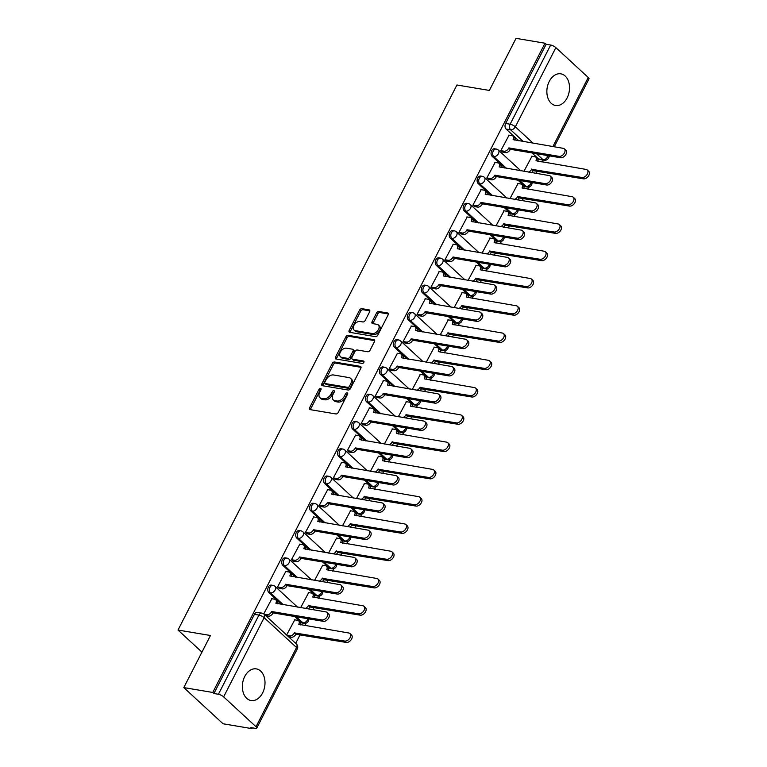 <?xml version="1.0" encoding="UTF-8"?>
<svg xmlns="http://www.w3.org/2000/svg" width="767" height="767" viewBox="0 0 767 767"><rect width="100%" height="100%" fill="white"/><g stroke="black" fill="none" stroke-linecap="round" stroke-linejoin="round"><path stroke-width="1.15" d="M320.568 388.409A1.409 0.92 -47.3 0 0 318.957 389.444L309.628 407.68A2.023 1.323 -47.3 0 0 309.686 409.405A2.023 1.323 -47.3 0 0 310.175 409.636L335.898 413.95A2.023 1.323 -47.3 0 0 338.209 412.473L347.537 394.248A1.409 0.92 -47.3 0 0 347.489 393.04A1.409 0.92 -47.3 0 0 347.144 392.877A1.409 0.92 -47.3 0 0 345.533 393.912L344.325 396.271A6.462 4.219 -47.3 0 1 336.943 400.997L334.805 400.633A6.462 4.219 -47.3 0 1 333.233 399.895A6.462 4.219 -47.3 0 1 333.041 394.372L334.249 392.014A1.409 0.92 -47.3 0 0 334.201 390.806A1.409 0.92 -47.3 0 0 333.856 390.643A1.409 0.92 -47.3 0 0 332.245 391.678L331.037 394.037A6.462 4.219 -47.3 0 1 323.655 398.763L321.517 398.399A6.462 4.219 -47.3 0 1 319.944 397.661A6.462 4.219 -47.3 0 1 319.753 392.138L320.961 389.78A1.409 0.92 -47.3 0 0 320.913 388.572A1.409 0.92 -47.3 0 0 320.568 388.409M321.047 389.578A1.409 0.92 -47.3 0 0 320.098 390.499L310.769 408.734A2.023 1.323 -47.3 0 0 310.52 409.693M347.624 394.046A1.409 0.92 -47.3 0 0 346.674 394.967L345.466 397.325L344.325 396.271M334.335 391.812A1.409 0.92 -47.3 0 0 333.386 392.733L332.178 395.091L331.037 394.037M518.061 180.207L524.561 186.199A4.113 2.867 99.5 0 0 525.663 186.755L527.265 187.033A4.113 2.867 -80.5 0 1 526.162 186.467L519.662 180.475M504.101 207.474L510.601 213.466A4.113 2.867 99.5 0 0 511.714 214.031L513.315 214.3A4.113 2.867 -80.5 0 1 512.203 213.734L505.702 207.742M490.151 234.75L496.652 240.742A4.113 2.867 99.5 0 0 497.754 241.298L499.355 241.567A4.113 2.867 -80.5 0 1 498.253 241.011L491.752 235.018M476.192 262.017L482.692 268.009A4.113 2.867 99.5 0 0 483.804 268.565L485.406 268.843A4.113 2.867 -80.5 0 1 484.293 268.277L477.793 262.285M462.242 289.284L468.742 295.276A4.113 2.867 99.5 0 0 469.845 295.841L471.446 296.11A4.113 2.867 -80.5 0 1 470.344 295.544L463.843 289.552M448.283 316.56L454.783 322.552A4.113 2.867 99.5 0 0 455.895 323.108L457.496 323.377A4.113 2.867 -80.5 0 1 456.384 322.821L449.884 316.829M434.333 343.827L440.833 349.819A4.113 2.867 99.5 0 0 441.936 350.385L443.537 350.653A4.113 2.867 -80.5 0 1 442.434 350.088L435.934 344.095M420.374 371.094L426.874 377.086A4.113 2.867 99.5 0 0 427.986 377.652L429.587 377.92A4.113 2.867 -80.5 0 1 428.475 377.364L421.975 371.362M406.424 398.37L412.924 404.362A4.113 2.867 99.5 0 0 414.027 404.918L415.628 405.187A4.113 2.867 -80.5 0 1 414.525 404.631L408.025 398.639M392.464 425.637L398.965 431.629A4.113 2.867 99.5 0 0 400.077 432.195L401.678 432.463A4.113 2.867 -80.5 0 1 400.566 431.898L394.065 425.906M378.514 452.904L385.015 458.906A4.113 2.867 99.5 0 0 386.117 459.462L387.718 459.73A4.113 2.867 -80.5 0 1 386.616 459.174L380.116 453.182M364.555 480.18L371.055 486.173A4.113 2.867 99.5 0 0 372.168 486.729L373.769 486.997A4.113 2.867 -80.5 0 1 372.657 486.441L366.156 480.449M350.605 507.447L357.106 513.439A4.113 2.867 99.5 0 0 358.208 514.005L359.809 514.274A4.113 2.867 -80.5 0 1 358.707 513.708L352.206 507.716M336.646 534.714L343.146 540.716A4.113 2.867 99.5 0 0 344.258 541.272L345.859 541.54A4.113 2.867 -80.5 0 1 344.747 540.984L338.247 534.992M322.696 561.99L329.196 567.983A4.113 2.867 99.5 0 0 330.299 568.539L331.9 568.807A4.113 2.867 -80.5 0 1 330.798 568.251L324.297 562.259M308.737 589.257L315.237 595.25A4.113 2.867 99.5 0 0 316.349 595.815L317.95 596.084A4.113 2.867 -80.5 0 1 316.838 595.518L310.338 589.526M294.787 616.534L301.287 622.526A4.113 2.867 99.5 0 0 302.39 623.082L303.991 623.35A4.113 2.867 -80.5 0 1 302.888 622.794L296.388 616.802M244.759 676.475A16.04 11.169 99.5 0 0 251.03 700.52A16.04 11.169 99.5 0 0 262.611 692.937A16.04 11.169 99.5 0 0 256.341 668.891A16.04 11.169 99.5 0 0 244.759 676.475M549.258 81.427A16.04 11.169 99.5 0 0 555.529 105.472A16.04 11.169 99.5 0 0 567.12 97.888A16.04 11.169 99.5 0 0 560.85 73.833A16.04 11.169 99.5 0 0 549.258 81.427M369.617 311.824A2.023 1.323 -47.3 0 0 369.56 310.098A2.023 1.323 -47.3 0 0 369.071 309.868L361.851 308.65A2.023 1.323 -47.3 0 0 359.541 310.127L349.186 330.376A2.023 1.323 -47.3 0 0 349.244 332.101A2.023 1.323 -47.3 0 0 349.733 332.332L375.456 336.655A2.023 1.323 -47.3 0 0 377.757 335.179L388.121 314.93A2.023 1.323 -47.3 0 0 388.064 313.204A2.023 1.323 -47.3 0 0 387.575 312.974L378.85 311.507A2.023 1.323 -47.3 0 0 376.549 312.984L372.11 321.651A2.023 1.323 -47.3 0 0 372.177 323.377A2.023 1.323 -47.3 0 0 372.666 323.607L376.99 324.336A5.398 3.528 -47.3 0 1 378.294 324.949A5.398 3.528 -47.3 0 1 377.91 330.472A5.398 3.528 -47.3 0 1 372.292 333.511L355.361 330.673A5.398 3.528 -47.3 0 1 354.047 330.05A5.398 3.528 -47.3 0 1 354.431 324.527A5.398 3.528 -47.3 0 1 360.059 321.488L362.877 321.967A2.023 1.323 -47.3 0 0 365.188 320.491L369.617 311.824M223.628 696.867L256.015 726.732A4.113 1.218 -152.9 0 1 256.772 728.113A4.113 1.218 -152.9 0 1 255.392 728.353L250.886 727.595L252.027 728.65L223.063 723.78L183.802 687.587L210.455 635.498L178.002 630.043L456.921 84.993L489.375 90.439L516.038 38.35L545.001 43.22L212.766 692.457L213.916 693.512L218.422 694.269L258.949 615.086A4.113 2.867 -80.5 0 1 261.921 613.14L257.405 612.382A4.113 2.867 -80.5 0 0 254.433 614.329L258.949 615.086A4.113 1.218 -152.9 0 1 264.145 617.684L223.628 696.867A4.113 1.218 -152.9 0 0 218.422 694.269M183.802 687.587L212.766 692.457M334.546 362.014A2.023 1.323 -47.3 0 0 332.236 363.491L321.881 383.74A2.023 1.323 -47.3 0 0 321.939 385.465A2.023 1.323 -47.3 0 0 322.428 385.696L348.141 390.019A2.023 1.323 -47.3 0 0 350.452 388.543L360.816 368.294A2.023 1.323 -47.3 0 0 360.749 366.568A2.023 1.323 -47.3 0 0 360.26 366.338L334.546 362.014L335.687 363.069A2.023 1.323 -47.3 0 0 333.386 364.546L323.022 384.794A2.023 1.323 -47.3 0 0 322.773 385.753M335.534 357.058L345.888 336.809A2.023 1.323 -47.3 0 1 348.199 335.332L373.913 339.656A2.023 1.323 -47.3 0 1 374.411 339.886A2.023 1.323 -47.3 0 1 374.469 341.612L370.03 350.279A2.023 1.323 -47.3 0 1 367.729 351.756L357.297 350.001A2.023 1.323 -47.3 0 0 354.987 351.478L352.043 357.221A2.023 1.323 -47.3 0 0 352.111 358.946A2.023 1.323 -47.3 0 0 352.599 359.177L363.462 361.008A1.409 0.92 -47.3 0 1 363.798 361.171A1.409 0.92 -47.3 0 1 363.702 362.609A1.409 0.92 -47.3 0 1 362.225 363.405L336.08 359.014A2.023 1.323 -47.3 0 1 335.591 358.783A2.023 1.323 -47.3 0 1 335.534 357.058L336.675 358.112L347.039 337.863L345.888 336.809M538.511 158.932L543.026 159.689A4.113 2.867 -80.5 0 0 544.139 160.245L539.623 159.488A4.113 2.867 -80.5 0 1 538.511 158.932L532.01 152.94M518.943 140.888L506.124 129.067L510.64 129.824A4.113 2.867 -80.5 0 1 510.132 124.216L550.658 45.032A4.113 1.218 27.1 0 1 555.864 47.631L588.251 77.496A4.113 1.218 27.1 0 1 588.998 78.876L554.234 146.813M252.027 728.65L252.439 727.854M295.678 643.35L300.118 634.683M304.758 625.613L305.995 623.188M312.888 609.717L314.067 607.416M318.708 598.337L319.944 595.921M326.847 582.45L328.027 580.14M332.667 571.07L333.904 568.654M340.797 555.174L341.977 552.873M346.617 543.793L347.863 541.377M354.757 527.907L355.936 525.606M360.576 516.527L361.813 514.111M368.706 500.64L369.886 498.329M374.536 489.26L375.772 486.834M382.666 473.364L383.845 471.063M388.486 461.983L389.722 459.567M396.616 446.097L397.795 443.796M402.445 434.716L403.682 432.3M410.575 418.83L411.754 416.519M416.395 407.45L417.632 405.024M424.525 391.553L425.704 389.252M430.354 380.173L431.591 377.757M438.484 364.287L439.664 361.976M444.304 352.906L445.541 350.49M452.434 337.02L453.613 334.709M458.263 325.639L459.5 323.214M466.394 309.743L467.573 307.442M472.213 298.363L473.45 295.947M480.343 282.477L481.523 280.166M486.173 271.096L487.409 268.68M494.303 255.21L495.482 252.899M500.122 243.829L501.359 241.404M508.253 227.933L509.432 225.632M514.082 216.553L515.319 214.137M522.212 200.666L523.391 198.356M528.032 189.286L529.268 186.87M536.162 173.39L537.341 171.089M541.991 162.019L542.988 160.054M545.001 43.22L546.142 44.275L550.658 45.032M294.749 619.841L286.637 635.009M271.863 598.739L263.733 613.926M285.813 571.473L277.52 586.985L279.322 588.394M308.708 592.575L300.635 607.656M299.772 544.206L291.479 559.709L293.282 561.128M322.658 565.308L314.585 580.389M313.722 516.929L305.439 532.442L307.231 533.861M336.617 538.031L328.544 553.122M327.682 489.662L319.388 505.175L321.191 506.584M350.567 510.764L342.494 525.846M341.631 462.396L333.348 477.899L335.15 479.317M364.526 483.498L356.454 498.579M355.591 435.119L347.298 450.632L349.1 452.051M378.476 456.221L370.413 471.312M369.541 407.852L361.257 423.365L363.059 424.774M392.436 428.954L384.363 444.035M383.5 380.585L375.207 396.088L377.009 397.507M406.395 401.687L398.322 416.769M397.45 353.309L389.166 368.822L390.969 370.24M420.345 374.411L412.272 389.492M411.409 326.042L403.116 341.555L404.918 342.964M434.304 347.144L426.231 362.225M425.369 298.766L417.075 314.278L418.878 315.697M448.254 319.877L440.181 334.958M439.318 271.499L431.025 287.011L432.828 288.43M462.213 292.601L454.141 307.682M453.278 244.232L444.985 259.745L446.787 261.154M476.163 265.334L468.091 280.415M467.228 216.956L458.934 232.468L460.737 233.887M490.123 238.067L482.05 253.148M481.187 189.689L472.894 205.201L474.696 206.62M504.072 210.791L496 225.872M495.137 162.422L486.844 177.934L488.646 179.344M518.032 183.524L509.959 198.605M509.096 135.145L500.803 150.658L502.606 152.077M504.993 168.155L492.165 156.334L493.766 156.602A4.113 2.867 -80.5 0 1 492.941 151.789A4.113 2.867 -80.5 0 1 496.239 149.057L494.638 148.788A4.113 2.867 99.5 0 0 491.34 151.521A4.113 2.867 99.5 0 0 492.165 156.334M491.033 195.422L478.215 183.61L479.816 183.879A4.113 2.867 -80.5 0 1 478.992 179.056A4.113 2.867 -80.5 0 1 482.29 176.324L480.688 176.055A4.113 2.867 99.5 0 0 477.39 178.788A4.113 2.867 99.5 0 0 478.215 183.61M477.084 222.698L464.256 210.877L465.857 211.146A4.113 2.867 -80.5 0 1 465.032 206.333A4.113 2.867 -80.5 0 1 468.33 203.591L466.729 203.322A4.113 2.867 99.5 0 0 463.431 206.055A4.113 2.867 99.5 0 0 464.256 210.877M463.124 249.965L450.306 238.144L451.907 238.412A4.113 2.867 -80.5 0 1 451.082 233.599A4.113 2.867 -80.5 0 1 454.38 230.867L452.779 230.599A4.113 2.867 99.5 0 0 449.481 233.331A4.113 2.867 99.5 0 0 450.306 238.144M449.165 277.232L436.346 265.42L437.947 265.689A4.113 2.867 -80.5 0 1 437.123 260.866A4.113 2.867 -80.5 0 1 440.421 258.134L438.82 257.865A4.113 2.867 99.5 0 0 435.522 260.598A4.113 2.867 99.5 0 0 436.346 265.42M435.215 304.509L422.396 292.687L423.998 292.956A4.113 2.867 -80.5 0 1 423.173 288.143A4.113 2.867 -80.5 0 1 426.471 285.401L424.87 285.132A4.113 2.867 99.5 0 0 421.572 287.874A4.113 2.867 99.5 0 0 422.396 292.687M421.256 331.775L408.437 319.954L410.038 320.232A4.113 2.867 -80.5 0 1 409.214 315.41A4.113 2.867 -80.5 0 1 412.512 312.677L410.911 312.409A4.113 2.867 99.5 0 0 407.613 315.141A4.113 2.867 99.5 0 0 408.437 319.954M407.306 359.052L394.487 347.23L396.088 347.499A4.113 2.867 -80.5 0 1 395.264 342.676A4.113 2.867 -80.5 0 1 398.552 339.944L396.951 339.676A4.113 2.867 99.5 0 0 393.663 342.408A4.113 2.867 99.5 0 0 394.487 347.23M393.346 386.319L380.528 374.497L382.129 374.766A4.113 2.867 -80.5 0 1 381.304 369.953A4.113 2.867 -80.5 0 1 384.603 367.22L383.001 366.942A4.113 2.867 99.5 0 0 379.703 369.684A4.113 2.867 99.5 0 0 380.528 374.497M379.397 413.586L366.578 401.774L368.179 402.042A4.113 2.867 -80.5 0 1 367.345 397.22A4.113 2.867 -80.5 0 1 370.643 394.487L369.042 394.219A4.113 2.867 99.5 0 0 365.744 396.951A4.113 2.867 99.5 0 0 366.578 401.774M365.437 440.862L352.619 429.041L354.22 429.309A4.113 2.867 -80.5 0 1 353.395 424.487A4.113 2.867 -80.5 0 1 356.693 421.754L355.092 421.486A4.113 2.867 99.5 0 0 351.794 424.218A4.113 2.867 99.5 0 0 352.619 429.041M351.487 468.129L338.669 456.307L340.27 456.576A4.113 2.867 -80.5 0 1 339.436 451.763A4.113 2.867 -80.5 0 1 342.734 449.031L341.133 448.753A4.113 2.867 99.5 0 0 337.835 451.495A4.113 2.867 99.5 0 0 338.669 456.307M337.528 495.396L324.709 483.584L326.311 483.852A4.113 2.867 -80.5 0 1 325.486 479.03A4.113 2.867 -80.5 0 1 328.784 476.297L327.183 476.029A4.113 2.867 99.5 0 0 323.885 478.761A4.113 2.867 99.5 0 0 324.709 483.584M323.578 522.672L310.76 510.851L312.361 511.119A4.113 2.867 -80.5 0 1 311.527 506.297A4.113 2.867 -80.5 0 1 314.825 503.564L313.224 503.296A4.113 2.867 99.5 0 0 309.926 506.028A4.113 2.867 99.5 0 0 310.76 510.851M309.619 549.939L296.8 538.118L298.401 538.386A4.113 2.867 -80.5 0 1 297.577 533.573A4.113 2.867 -80.5 0 1 300.875 530.841L299.274 530.572A4.113 2.867 99.5 0 0 295.976 533.305A4.113 2.867 99.5 0 0 296.8 538.118M295.669 577.206L282.85 565.394L284.452 565.663A4.113 2.867 -80.5 0 1 283.617 560.84A4.113 2.867 -80.5 0 1 286.916 558.108L285.314 557.839A4.113 2.867 99.5 0 0 282.016 560.572A4.113 2.867 99.5 0 0 282.85 565.394M281.71 604.482L268.891 592.661L270.492 592.929A4.113 2.867 -80.5 0 1 269.668 588.107A4.113 2.867 -80.5 0 1 272.966 585.374L271.365 585.106A4.113 2.867 99.5 0 0 268.067 587.838A4.113 2.867 99.5 0 0 268.891 592.661M178.002 630.043L201.951 652.123M531.982 156.257L523.909 171.338M546.142 44.275L505.626 123.458A4.113 2.867 99.5 0 0 506.124 129.067M213.916 693.512L254.433 614.329M319.944 397.661L321.085 398.715A6.462 4.219 -47.3 0 0 322.658 399.454L321.517 398.399M332.178 395.091A6.462 4.219 -47.3 0 1 324.796 399.818L322.658 399.454M333.233 399.895L334.374 400.949A6.462 4.219 -47.3 0 0 335.946 401.687L334.805 400.633M345.466 397.325A6.462 4.219 -47.3 0 1 338.084 402.052L335.946 401.687M361.065 367.335L335.687 363.069M324.844 382.187A1.409 0.92 -47.3 0 0 324.882 383.395A1.409 0.92 -47.3 0 0 325.227 383.558L347.806 387.354A1.409 0.92 -47.3 0 0 349.416 386.319L350.692 383.826A6.462 4.219 -47.3 0 0 350.5 378.313A6.462 4.219 -47.3 0 0 348.927 377.575L333.501 374.977A6.462 4.219 -47.3 0 0 326.119 379.703L324.844 382.187M325.841 384.123A1.409 0.92 -47.3 0 0 326.033 384.449A1.409 0.92 -47.3 0 0 326.378 384.612L325.227 383.558M350.5 378.313L351.641 379.368A6.462 4.219 -47.3 0 1 351.832 384.881L350.567 387.373A1.409 0.92 -47.3 0 1 348.947 388.409L326.378 384.612M374.718 340.653L349.34 336.387A2.023 1.323 -47.3 0 0 347.039 337.863M352.111 358.946L353.251 360.001A2.023 1.323 -47.3 0 0 353.74 360.241L363.989 361.957M346.473 348.18A5.398 3.528 -47.3 0 0 340.855 351.228A5.398 3.528 -47.3 0 0 340.462 356.741A5.398 3.528 -47.3 0 0 341.775 357.364L347.739 358.362A2.023 1.323 -47.3 0 0 350.049 356.885L352.993 351.142A2.023 1.323 -47.3 0 0 352.925 349.416A2.023 1.323 -47.3 0 0 352.437 349.186L346.473 348.18M340.462 356.741L341.612 357.796A5.398 3.528 -47.3 0 0 342.916 358.419L341.775 357.364M352.925 349.416L354.076 350.471A2.023 1.323 -47.3 0 1 354.133 352.197L351.19 357.94A2.023 1.323 -47.3 0 1 348.889 359.416L342.916 358.419M336.675 358.112A2.023 1.323 -47.3 0 0 336.425 359.071M354.047 330.05L355.188 331.104A5.398 3.528 -47.3 0 0 356.502 331.728L355.361 330.673M378.294 324.949L379.444 326.013A5.398 3.528 -47.3 0 1 379.061 331.526A5.398 3.528 -47.3 0 1 373.433 334.565L356.502 331.728M388.37 313.971L380.001 312.562A2.023 1.323 -47.3 0 0 377.69 314.039L373.261 322.706A2.023 1.323 -47.3 0 0 373.011 323.664M369.867 310.865L362.992 309.705A2.023 1.323 -47.3 0 0 360.691 311.181L350.327 331.43A2.023 1.323 -47.3 0 0 350.078 332.389M287.117 635.459L289.677 635.891A4.113 2.684 -47.3 0 0 294.375 632.88L344.728 641.059A4.727 3.087 -47.3 0 0 349.656 638.393A4.727 3.087 -47.3 0 0 349.992 633.561A4.727 3.087 -47.3 0 0 348.841 633.015L298.756 624.319A4.113 2.684 -47.3 0 0 298.641 620.8A4.113 2.684 -47.3 0 0 297.634 620.33L294.423 619.794M298.641 620.8L300.127 622.171A4.113 2.684 132.7 0 1 300.568 624.904M349.992 633.561L351.478 634.932A4.727 3.087 132.7 0 1 351.142 639.764A4.727 3.087 132.7 0 1 346.214 642.43L295.861 634.251A4.113 2.684 132.7 0 1 291.163 637.262L289.677 635.891M288.613 636.831L291.163 637.262M295.995 633.993L294.509 632.622M264.232 614.357L266.782 614.789A4.113 2.684 -47.3 0 0 271.489 611.778L272.975 613.149A4.113 2.684 132.7 0 1 268.277 616.16L265.718 615.728M271.623 611.52L321.843 619.957A4.727 3.087 -47.3 0 0 326.761 617.291A4.727 3.087 -47.3 0 0 327.106 612.459A4.727 3.087 -47.3 0 0 325.956 611.913L275.871 603.217A4.113 2.684 -47.3 0 0 275.746 599.698L277.232 601.069A4.113 2.684 132.7 0 1 277.683 603.802M327.106 612.459L328.592 613.83A4.727 3.087 132.7 0 1 328.257 618.662A4.727 3.087 132.7 0 1 323.329 621.328L273.11 612.891M275.746 599.698A4.113 2.684 -47.3 0 0 274.749 599.228L271.537 598.691M305.228 608.432A4.113 2.684 -47.3 0 0 308.334 605.614L358.688 613.792A4.727 3.087 -47.3 0 0 363.606 611.126A4.727 3.087 -47.3 0 0 363.951 606.285A4.727 3.087 -47.3 0 0 362.801 605.748L312.715 597.042A4.113 2.684 -47.3 0 0 312.591 593.533A4.113 2.684 -47.3 0 0 311.594 593.064L308.382 592.517M312.591 593.533L314.077 594.904A4.113 2.684 132.7 0 1 314.528 597.637M363.951 606.285L365.437 607.665A4.727 3.087 132.7 0 1 365.102 612.497A4.727 3.087 132.7 0 1 360.174 615.163L309.82 606.985A4.113 2.684 132.7 0 1 308.229 608.931M309.954 606.726L308.468 605.345M319.187 581.156A4.113 2.684 -47.3 0 0 322.284 578.337L372.637 586.515A4.727 3.087 -47.3 0 0 377.565 583.85A4.727 3.087 -47.3 0 0 377.901 579.018A4.727 3.087 -47.3 0 0 376.75 578.471L326.665 569.776A4.113 2.684 -47.3 0 0 326.55 566.267A4.113 2.684 -47.3 0 0 325.544 565.787L322.332 565.25M326.55 566.267L328.036 567.638A4.113 2.684 132.7 0 1 328.477 570.36M377.901 579.018L379.387 580.389A4.727 3.087 132.7 0 1 379.051 585.221A4.727 3.087 132.7 0 1 374.123 587.886L323.77 579.718A4.113 2.684 132.7 0 1 322.178 581.664M323.904 579.449L322.418 578.078M277.529 586.976L280.741 587.512A4.113 2.684 -47.3 0 0 285.439 584.512L286.925 585.883A4.113 2.684 132.7 0 1 282.227 588.883L278.996 588.347M285.573 584.243L335.793 592.68A4.727 3.087 -47.3 0 0 340.721 590.015A4.727 3.087 -47.3 0 0 341.056 585.183A4.727 3.087 -47.3 0 0 339.906 584.646L289.821 575.94A4.113 2.684 -47.3 0 0 289.696 572.431L291.192 573.802A4.113 2.684 132.7 0 1 291.633 576.535M341.056 585.183L342.542 586.554A4.727 3.087 132.7 0 1 342.207 591.395A4.727 3.087 132.7 0 1 337.279 594.051L287.059 585.614M289.696 572.431A4.113 2.684 -47.3 0 0 288.699 571.961L285.487 571.415M291.479 559.709L294.691 560.246A4.113 2.684 -47.3 0 0 299.398 557.235L300.885 558.606A4.113 2.684 132.7 0 1 296.187 561.617L292.956 561.07M299.533 556.976L349.752 565.413A4.727 3.087 -47.3 0 0 354.67 562.748A4.727 3.087 -47.3 0 0 355.016 557.916A4.727 3.087 -47.3 0 0 353.865 557.369L303.78 548.673A4.113 2.684 -47.3 0 0 303.655 545.155L305.141 546.526A4.113 2.684 132.7 0 1 305.592 549.258M355.016 557.916L356.502 559.287A4.727 3.087 132.7 0 1 356.166 564.119A4.727 3.087 132.7 0 1 351.238 566.784L301.019 558.347M303.655 545.155A4.113 2.684 -47.3 0 0 302.658 544.685L299.446 544.148M333.137 553.889A4.113 2.684 -47.3 0 0 336.243 551.07L386.597 559.248A4.727 3.087 -47.3 0 0 391.525 556.583A4.727 3.087 -47.3 0 0 391.86 551.751A4.727 3.087 -47.3 0 0 390.71 551.205L340.625 542.509A4.113 2.684 -47.3 0 0 340.5 538.99A4.113 2.684 -47.3 0 0 339.503 538.52L336.291 537.983M340.5 538.99L341.986 540.361A4.113 2.684 132.7 0 1 342.437 543.094M391.86 551.751L393.346 553.122A4.727 3.087 132.7 0 1 393.011 557.954A4.727 3.087 132.7 0 1 388.083 560.619L337.729 552.441A4.113 2.684 132.7 0 1 336.138 554.397M337.863 552.182L336.377 550.811M347.096 526.622A4.113 2.684 -47.3 0 0 350.193 523.803L400.547 531.982A4.727 3.087 -47.3 0 0 405.475 529.316A4.727 3.087 -47.3 0 0 405.81 524.475A4.727 3.087 -47.3 0 0 404.66 523.938L354.584 515.232A4.113 2.684 -47.3 0 0 354.459 511.723A4.113 2.684 -47.3 0 0 353.453 511.253L350.241 510.707M354.459 511.723L355.946 513.094A4.113 2.684 132.7 0 1 356.387 515.827M405.81 524.475L407.296 525.855A4.727 3.087 132.7 0 1 406.961 530.687A4.727 3.087 132.7 0 1 402.033 533.353L351.689 525.174A4.113 2.684 132.7 0 1 350.088 527.121M351.823 524.906L350.327 523.535M361.046 499.346A4.113 2.684 -47.3 0 0 364.152 496.527L414.506 504.705A4.727 3.087 -47.3 0 0 419.434 502.04A4.727 3.087 -47.3 0 0 419.77 497.208A4.727 3.087 -47.3 0 0 418.619 496.661L368.534 487.965A4.113 2.684 -47.3 0 0 368.409 484.456A4.113 2.684 -47.3 0 0 367.412 483.977L364.2 483.44M368.409 484.456L369.895 485.827A4.113 2.684 132.7 0 1 370.346 488.55M419.77 497.208L421.256 498.579A4.727 3.087 132.7 0 1 420.92 503.411A4.727 3.087 132.7 0 1 415.992 506.076L365.638 497.898A4.113 2.684 132.7 0 1 364.047 499.854M365.773 497.639L364.287 496.268M305.439 532.432L308.65 532.979A4.113 2.684 -47.3 0 0 313.348 529.968L314.834 531.339A4.113 2.684 132.7 0 1 310.136 534.35L306.915 533.803M313.482 529.709L363.702 538.146A4.727 3.087 -47.3 0 0 368.63 535.481A4.727 3.087 -47.3 0 0 368.965 530.649A4.727 3.087 -47.3 0 0 367.815 530.102L317.73 521.397A4.113 2.684 -47.3 0 0 317.615 517.888L319.101 519.259A4.113 2.684 132.7 0 1 319.542 521.991M368.965 530.649L370.451 532.02A4.727 3.087 132.7 0 1 370.116 536.852A4.727 3.087 132.7 0 1 365.188 539.517L314.969 531.08M317.615 517.888A4.113 2.684 -47.3 0 0 316.608 517.418L313.396 516.881M319.388 505.165L322.6 505.702A4.113 2.684 -47.3 0 0 327.308 502.701L328.794 504.072A4.113 2.684 132.7 0 1 324.096 507.073L320.865 506.536M327.442 502.433L377.661 510.87A4.727 3.087 -47.3 0 0 382.58 508.205A4.727 3.087 -47.3 0 0 382.925 503.373A4.727 3.087 -47.3 0 0 381.774 502.836L331.689 494.13A4.113 2.684 -47.3 0 0 331.565 490.621L333.051 491.992A4.113 2.684 132.7 0 1 333.501 494.725M382.925 503.373L384.411 504.744A4.727 3.087 132.7 0 1 384.075 509.585A4.727 3.087 132.7 0 1 379.147 512.241L328.928 503.804M331.565 490.621A4.113 2.684 -47.3 0 0 330.567 490.142L327.356 489.605M333.348 477.899L336.56 478.435A4.113 2.684 -47.3 0 0 341.257 475.425L342.744 476.796A4.113 2.684 132.7 0 1 338.046 479.806L334.824 479.26M341.392 475.166L391.611 483.603A4.727 3.087 -47.3 0 0 396.539 480.938A4.727 3.087 -47.3 0 0 396.875 476.106A4.727 3.087 -47.3 0 0 395.724 475.559L345.639 466.863A4.113 2.684 -47.3 0 0 345.524 463.345L347.01 464.716A4.113 2.684 132.7 0 1 347.451 467.448M396.875 476.106L398.361 477.477A4.727 3.087 132.7 0 1 398.025 482.309A4.727 3.087 132.7 0 1 393.097 484.974L342.878 476.537M345.524 463.345A4.113 2.684 -47.3 0 0 344.517 462.875L341.305 462.338M375.005 472.079A4.113 2.684 -47.3 0 0 378.102 469.26L428.456 477.438A4.727 3.087 -47.3 0 0 433.384 474.773A4.727 3.087 -47.3 0 0 433.719 469.941A4.727 3.087 -47.3 0 0 432.578 469.394L382.493 460.699A4.113 2.684 -47.3 0 0 382.369 457.18A4.113 2.684 -47.3 0 0 381.372 456.71L378.15 456.173M382.369 457.18L383.855 458.551A4.113 2.684 132.7 0 1 384.296 461.283M433.719 469.941L435.215 471.312A4.727 3.087 132.7 0 1 434.87 476.144A4.727 3.087 132.7 0 1 429.951 478.809L379.598 470.631A4.113 2.684 132.7 0 1 377.997 472.587M379.732 470.372L378.236 469.001M347.307 450.622L350.519 451.169A4.113 2.684 -47.3 0 0 355.217 448.158L356.703 449.529A4.113 2.684 132.7 0 1 352.005 452.54L348.774 451.993M355.351 447.899L405.57 456.336A4.727 3.087 -47.3 0 0 410.489 453.671A4.727 3.087 -47.3 0 0 410.834 448.839A4.727 3.087 -47.3 0 0 409.683 448.292L359.598 439.587A4.113 2.684 -47.3 0 0 359.474 436.078L360.96 437.449A4.113 2.684 132.7 0 1 361.41 440.181M410.834 448.839L412.32 450.21A4.727 3.087 132.7 0 1 411.984 455.042A4.727 3.087 132.7 0 1 407.056 457.707L356.837 449.27M359.474 436.078A4.113 2.684 -47.3 0 0 358.477 435.608L355.265 435.062M388.955 444.812A4.113 2.684 -47.3 0 0 392.062 441.993L442.415 450.162A4.727 3.087 -47.3 0 0 447.343 447.506A4.727 3.087 -47.3 0 0 447.679 442.664A4.727 3.087 -47.3 0 0 446.528 442.128L396.443 433.422A4.113 2.684 -47.3 0 0 396.318 429.913A4.113 2.684 -47.3 0 0 395.321 429.443L392.11 428.897M396.318 429.913L397.805 431.284A4.113 2.684 132.7 0 1 398.255 434.017M447.679 442.664L449.165 444.035A4.727 3.087 132.7 0 1 448.829 448.877A4.727 3.087 132.7 0 1 443.901 451.542L393.548 443.364A4.113 2.684 132.7 0 1 391.956 445.311M393.682 443.096L392.196 441.725M361.257 423.355L364.469 423.892A4.113 2.684 -47.3 0 0 369.167 420.891L370.653 422.262A4.113 2.684 132.7 0 1 365.955 425.263L362.733 424.726M369.301 420.623L419.52 429.06A4.727 3.087 -47.3 0 0 424.448 426.394A4.727 3.087 -47.3 0 0 424.784 421.562A4.727 3.087 -47.3 0 0 423.633 421.025L373.548 412.32A4.113 2.684 -47.3 0 0 373.433 408.811L374.919 410.182A4.113 2.684 132.7 0 1 375.36 412.914M424.784 421.562L426.27 422.933A4.727 3.087 132.7 0 1 425.934 427.765A4.727 3.087 132.7 0 1 421.006 430.431L370.787 421.994M373.433 408.811A4.113 2.684 -47.3 0 0 372.426 408.332L369.215 407.795M402.915 417.536A4.113 2.684 -47.3 0 0 406.011 414.717L456.365 422.895A4.727 3.087 -47.3 0 0 461.293 420.23A4.727 3.087 -47.3 0 0 461.629 415.398A4.727 3.087 -47.3 0 0 460.488 414.851L410.403 406.155A4.113 2.684 -47.3 0 0 410.278 402.646A4.113 2.684 -47.3 0 0 409.281 402.167L406.069 401.63M410.278 402.646L411.764 404.017A4.113 2.684 132.7 0 1 412.205 406.74M461.629 415.398L463.124 416.769A4.727 3.087 132.7 0 1 462.779 421.601A4.727 3.087 132.7 0 1 457.861 424.266L407.507 416.088A4.113 2.684 132.7 0 1 405.906 418.044M407.641 415.829L406.146 414.458M375.216 396.088L378.428 396.625A4.113 2.684 -47.3 0 0 383.126 393.615L384.612 394.986A4.113 2.684 132.7 0 1 379.914 397.996L376.683 397.45M383.26 393.356L433.48 401.793A4.727 3.087 -47.3 0 0 438.408 399.128A4.727 3.087 -47.3 0 0 438.743 394.296A4.727 3.087 -47.3 0 0 437.593 393.749L387.508 385.053A4.113 2.684 -47.3 0 0 387.383 381.535L388.869 382.906A4.113 2.684 132.7 0 1 389.32 385.638M438.743 394.296L440.229 395.667A4.727 3.087 132.7 0 1 439.894 400.499A4.727 3.087 132.7 0 1 434.966 403.164L384.746 394.727M387.383 381.535A4.113 2.684 -47.3 0 0 386.386 381.065L383.174 380.528M416.874 390.269A4.113 2.684 -47.3 0 0 419.971 387.45L470.324 395.628A4.727 3.087 -47.3 0 0 475.252 392.963A4.727 3.087 -47.3 0 0 475.588 388.131A4.727 3.087 -47.3 0 0 474.437 387.584L424.352 378.888A4.113 2.684 -47.3 0 0 424.228 375.37A4.113 2.684 -47.3 0 0 423.231 374.9L420.019 374.363M424.228 375.37L425.714 376.741A4.113 2.684 132.7 0 1 426.164 379.473M475.588 388.131L477.074 389.502A4.727 3.087 132.7 0 1 476.738 394.334A4.727 3.087 132.7 0 1 471.81 396.999L421.457 388.821A4.113 2.684 132.7 0 1 419.865 390.777M421.591 388.562L420.105 387.191M389.166 368.812L392.378 369.349A4.113 2.684 -47.3 0 0 397.076 366.348L398.572 367.719A4.113 2.684 132.7 0 1 393.864 370.729L390.643 370.183M397.21 366.08L447.429 374.526A4.727 3.087 -47.3 0 0 452.357 371.861A4.727 3.087 -47.3 0 0 452.693 367.029A4.727 3.087 -47.3 0 0 451.552 366.482L401.467 357.777A4.113 2.684 -47.3 0 0 401.342 354.268L402.828 355.639A4.113 2.684 132.7 0 1 403.269 358.371M452.693 367.029L454.189 368.4A4.727 3.087 132.7 0 1 453.843 373.232A4.727 3.087 132.7 0 1 448.925 375.897L398.706 367.46M401.342 354.268A4.113 2.684 -47.3 0 0 400.336 353.798L397.124 353.251M430.824 363.002A4.113 2.684 -47.3 0 0 433.921 360.183L484.274 368.352A4.727 3.087 -47.3 0 0 489.202 365.696A4.727 3.087 -47.3 0 0 489.538 360.854A4.727 3.087 -47.3 0 0 488.397 360.317L438.312 351.612A4.113 2.684 -47.3 0 0 438.187 348.103A4.113 2.684 -47.3 0 0 437.19 347.633L433.978 347.087M438.187 348.103L439.673 349.474A4.113 2.684 132.7 0 1 440.124 352.206M489.538 360.854L491.033 362.225A4.727 3.087 132.7 0 1 490.688 367.067A4.727 3.087 132.7 0 1 485.77 369.732L435.416 361.554A4.113 2.684 132.7 0 1 433.815 363.5M435.551 361.286L434.055 359.915M403.126 341.545L406.337 342.082A4.113 2.684 -47.3 0 0 411.035 339.072L412.521 340.452A4.113 2.684 132.7 0 1 407.823 343.453L404.592 342.916M411.17 338.813L461.389 347.25A4.727 3.087 -47.3 0 0 466.317 344.584A4.727 3.087 -47.3 0 0 466.652 339.752A4.727 3.087 -47.3 0 0 465.502 339.215L415.417 330.51A4.113 2.684 -47.3 0 0 415.292 327.001L416.778 328.372A4.113 2.684 132.7 0 1 417.229 331.104M466.652 339.752L468.138 341.123A4.727 3.087 132.7 0 1 467.803 345.955A4.727 3.087 132.7 0 1 462.875 348.621L412.656 340.184M415.292 327.001A4.113 2.684 -47.3 0 0 414.295 326.521L411.083 325.985M444.783 335.725A4.113 2.684 -47.3 0 0 447.88 332.907L498.234 341.085A4.727 3.087 -47.3 0 0 503.162 338.42A4.727 3.087 -47.3 0 0 503.497 333.587A4.727 3.087 -47.3 0 0 502.347 333.041L452.262 324.345A4.113 2.684 -47.3 0 0 452.137 320.827A4.113 2.684 -47.3 0 0 451.14 320.357L447.928 319.82M452.137 320.827L453.633 322.207A4.113 2.684 132.7 0 1 454.074 324.93M503.497 333.587L504.983 334.958A4.727 3.087 132.7 0 1 504.648 339.791A4.727 3.087 132.7 0 1 499.72 342.456L449.366 334.278A4.113 2.684 132.7 0 1 447.775 336.234M449.5 334.019L448.014 332.648M417.075 314.269L420.287 314.815A4.113 2.684 -47.3 0 0 424.985 311.805L426.481 313.176A4.113 2.684 132.7 0 1 421.773 316.186L418.552 315.64M425.119 311.546L475.339 319.983A4.727 3.087 -47.3 0 0 480.267 317.317A4.727 3.087 -47.3 0 0 480.602 312.485A4.727 3.087 -47.3 0 0 479.461 311.939L429.376 303.243A4.113 2.684 -47.3 0 0 429.252 299.724L430.738 301.095A4.113 2.684 132.7 0 1 431.179 303.828M480.602 312.485L482.098 313.856A4.727 3.087 132.7 0 1 481.753 318.688A4.727 3.087 132.7 0 1 476.834 321.354L426.615 312.917M429.252 299.724A4.113 2.684 -47.3 0 0 428.254 299.255L425.043 298.718M458.733 308.459A4.113 2.684 -47.3 0 0 461.839 305.64L512.183 313.818A4.727 3.087 -47.3 0 0 517.111 311.153A4.727 3.087 -47.3 0 0 517.447 306.321A4.727 3.087 -47.3 0 0 516.306 305.774L466.221 297.078A4.113 2.684 -47.3 0 0 466.096 293.56A4.113 2.684 -47.3 0 0 465.099 293.09L461.887 292.553M466.096 293.56L467.582 294.931A4.113 2.684 132.7 0 1 468.033 297.663M517.447 306.321L518.943 307.692A4.727 3.087 132.7 0 1 518.597 312.524A4.727 3.087 132.7 0 1 513.679 315.189L463.326 307.011A4.113 2.684 132.7 0 1 461.724 308.957M463.46 306.752L461.974 305.381M431.035 287.002L434.247 287.539A4.113 2.684 -47.3 0 0 438.945 284.538L440.431 285.909A4.113 2.684 132.7 0 1 435.733 288.919L432.502 288.373M439.079 284.269L489.298 292.716A4.727 3.087 -47.3 0 0 494.226 290.051A4.727 3.087 -47.3 0 0 494.562 285.209A4.727 3.087 -47.3 0 0 493.411 284.672L443.326 275.967A4.113 2.684 -47.3 0 0 443.201 272.458L444.687 273.829A4.113 2.684 132.7 0 1 445.138 276.561M494.562 285.209L496.048 286.59A4.727 3.087 132.7 0 1 495.712 291.422A4.727 3.087 132.7 0 1 490.784 294.087L440.565 285.65M443.201 272.458A4.113 2.684 -47.3 0 0 442.204 271.988L438.992 271.441M472.693 281.192A4.113 2.684 -47.3 0 0 475.789 278.373L526.143 286.542A4.727 3.087 -47.3 0 0 531.071 283.876A4.727 3.087 -47.3 0 0 531.406 279.044A4.727 3.087 -47.3 0 0 530.256 278.507L480.171 269.802A4.113 2.684 -47.3 0 0 480.046 266.293A4.113 2.684 -47.3 0 0 479.049 265.823L475.837 265.277M480.046 266.293L481.542 267.664A4.113 2.684 132.7 0 1 481.983 270.396M531.406 279.044L532.892 280.415A4.727 3.087 132.7 0 1 532.557 285.257A4.727 3.087 132.7 0 1 527.629 287.913L477.275 279.744A4.113 2.684 132.7 0 1 475.684 281.69M477.41 279.476L475.923 278.105M444.985 259.735L448.196 260.272A4.113 2.684 -47.3 0 0 452.894 257.261L454.39 258.642A4.113 2.684 132.7 0 1 449.683 261.643L446.461 261.106M453.029 257.003L503.248 265.44A4.727 3.087 -47.3 0 0 508.176 262.774A4.727 3.087 -47.3 0 0 508.511 257.942A4.727 3.087 -47.3 0 0 507.371 257.396L457.285 248.7A4.113 2.684 -47.3 0 0 457.161 245.191L458.647 246.562A4.113 2.684 132.7 0 1 459.088 249.285M508.511 257.942L510.007 259.313A4.727 3.087 132.7 0 1 509.662 264.145A4.727 3.087 132.7 0 1 504.744 266.811L454.524 258.374M457.161 245.191A4.113 2.684 -47.3 0 0 456.164 244.711L452.952 244.174M486.642 253.915A4.113 2.684 -47.3 0 0 489.749 251.097L540.102 259.275A4.727 3.087 -47.3 0 0 545.021 256.609A4.727 3.087 -47.3 0 0 545.366 251.777A4.727 3.087 -47.3 0 0 544.215 251.231L494.13 242.535A4.113 2.684 -47.3 0 0 494.006 239.016A4.113 2.684 -47.3 0 0 493.008 238.547L489.797 238.01M494.006 239.016L495.492 240.397A4.113 2.684 132.7 0 1 495.942 243.12M545.366 251.777L546.852 253.148A4.727 3.087 132.7 0 1 546.507 257.98A4.727 3.087 132.7 0 1 541.588 260.646L491.235 252.468A4.113 2.684 132.7 0 1 489.643 254.423M491.369 252.209L489.883 250.838M458.944 232.459L462.156 233.005A4.113 2.684 -47.3 0 0 466.854 229.995L468.34 231.366A4.113 2.684 132.7 0 1 463.642 234.376L460.411 233.83M466.988 229.736L517.207 238.173A4.727 3.087 -47.3 0 0 522.135 235.507A4.727 3.087 -47.3 0 0 522.471 230.675A4.727 3.087 -47.3 0 0 521.32 230.129L471.235 221.433A4.113 2.684 -47.3 0 0 471.111 217.914L472.597 219.285A4.113 2.684 132.7 0 1 473.047 222.018M522.471 230.675L523.957 232.046A4.727 3.087 132.7 0 1 523.621 236.878A4.727 3.087 132.7 0 1 518.693 239.544L468.474 231.107M471.111 217.914A4.113 2.684 -47.3 0 0 470.113 217.445L466.902 216.908M500.602 226.649A4.113 2.684 -47.3 0 0 503.698 223.83L554.052 232.008A4.727 3.087 -47.3 0 0 558.98 229.343A4.727 3.087 -47.3 0 0 559.316 224.51A4.727 3.087 -47.3 0 0 558.165 223.964L508.08 215.268A4.113 2.684 -47.3 0 0 507.955 211.75A4.113 2.684 -47.3 0 0 506.958 211.28L503.746 210.743M507.955 211.75L509.451 213.121A4.113 2.684 132.7 0 1 509.892 215.853M559.316 224.51L560.802 225.881A4.727 3.087 132.7 0 1 560.466 230.714A4.727 3.087 132.7 0 1 555.538 233.379L505.185 225.201A4.113 2.684 132.7 0 1 503.593 227.147M505.319 224.942L503.833 223.571M472.894 205.192L476.106 205.729A4.113 2.684 -47.3 0 0 480.813 202.728L482.299 204.099A4.113 2.684 132.7 0 1 477.592 207.1L474.37 206.563M480.947 202.459L531.157 210.906A4.727 3.087 -47.3 0 0 536.085 208.24A4.727 3.087 -47.3 0 0 536.421 203.399A4.727 3.087 -47.3 0 0 535.28 202.862L485.195 194.156A4.113 2.684 -47.3 0 0 485.07 190.647L486.556 192.018A4.113 2.684 132.7 0 1 487.007 194.751M536.421 203.399L537.916 204.779A4.727 3.087 132.7 0 1 537.571 209.612A4.727 3.087 132.7 0 1 532.653 212.277L482.433 203.83M485.07 190.647A4.113 2.684 -47.3 0 0 484.073 190.178L480.861 189.631M514.552 199.382A4.113 2.684 -47.3 0 0 517.658 196.563L568.011 204.731A4.727 3.087 -47.3 0 0 572.93 202.066A4.727 3.087 -47.3 0 0 573.275 197.234A4.727 3.087 -47.3 0 0 572.124 196.697L522.039 187.992A4.113 2.684 -47.3 0 0 521.915 184.483A4.113 2.684 -47.3 0 0 520.918 184.003L517.706 183.466M521.915 184.483L523.401 185.854A4.113 2.684 132.7 0 1 523.851 188.586M573.275 197.234L574.761 198.605A4.727 3.087 132.7 0 1 574.425 203.447A4.727 3.087 132.7 0 1 569.497 206.102L519.144 197.934A4.113 2.684 132.7 0 1 517.552 199.88M519.278 197.665L517.792 196.294M486.853 177.925L490.065 178.462A4.113 2.684 -47.3 0 0 494.763 175.451L496.249 176.822A4.113 2.684 132.7 0 1 491.551 179.833L488.32 179.296M494.897 175.192L545.116 183.629A4.727 3.087 -47.3 0 0 550.044 180.964A4.727 3.087 -47.3 0 0 550.38 176.132A4.727 3.087 -47.3 0 0 549.23 175.585L499.144 166.89A4.113 2.684 -47.3 0 0 499.02 163.381L500.515 164.752A4.113 2.684 132.7 0 1 500.956 167.474M550.38 176.132L551.866 177.503A4.727 3.087 132.7 0 1 551.531 182.335A4.727 3.087 132.7 0 1 546.603 185L496.383 176.563M499.02 163.381A4.113 2.684 -47.3 0 0 498.023 162.901L494.811 162.364M528.511 172.105A4.113 2.684 -47.3 0 0 531.608 169.286L581.961 177.465A4.727 3.087 -47.3 0 0 586.889 174.799A4.727 3.087 -47.3 0 0 587.225 169.967A4.727 3.087 -47.3 0 0 586.074 169.421L535.989 160.725A4.113 2.684 -47.3 0 0 535.865 157.206A4.113 2.684 -47.3 0 0 534.867 156.736L531.656 156.2M535.865 157.206L537.36 158.577A4.113 2.684 132.7 0 1 537.801 161.31M587.225 169.967L588.711 171.338A4.727 3.087 132.7 0 1 588.375 176.17A4.727 3.087 132.7 0 1 583.447 178.836L533.094 170.657A4.113 2.684 132.7 0 1 531.502 172.613M533.228 170.399L531.742 169.028M500.803 150.648L504.015 151.195A4.113 2.684 -47.3 0 0 508.722 148.184L510.208 149.555A4.113 2.684 132.7 0 1 505.501 152.566L502.28 152.019M508.857 147.926L559.076 156.363A4.727 3.087 -47.3 0 0 563.994 153.697A4.727 3.087 -47.3 0 0 564.339 148.865A4.727 3.087 -47.3 0 0 563.189 148.319L513.104 139.623A4.113 2.684 -47.3 0 0 512.979 136.104L514.465 137.475A4.113 2.684 132.7 0 1 514.916 140.208M564.339 148.865L565.825 150.236A4.727 3.087 132.7 0 1 565.48 155.068A4.727 3.087 132.7 0 1 560.562 157.734L510.343 149.297M512.979 136.104A4.113 2.684 -47.3 0 0 511.982 135.634L508.77 135.097M320.098 390.499L318.957 389.444M346.674 394.967L345.533 393.912M333.386 392.733L332.245 391.678M524.561 186.199L526.162 186.467A4.113 2.684 -47.3 0 0 530.86 183.457A4.113 2.684 132.7 0 0 531.253 182.421M510.601 213.466L512.203 213.734A4.113 2.684 -47.3 0 0 516.91 210.733A4.113 2.684 132.7 0 0 517.303 209.698M496.652 240.742L498.253 241.011A4.113 2.684 -47.3 0 0 502.951 238A4.113 2.684 132.7 0 0 503.344 236.965M482.692 268.009L484.293 268.277A4.113 2.684 -47.3 0 0 489.001 265.277A4.113 2.684 132.7 0 0 489.394 264.232M468.742 295.276L470.344 295.544A4.113 2.684 -47.3 0 0 475.041 292.543A4.113 2.684 132.7 0 0 475.435 291.508M454.783 322.552L456.384 322.821A4.113 2.684 -47.3 0 0 461.092 319.81A4.113 2.684 132.7 0 0 461.485 318.775M440.833 349.819L442.434 350.088A4.113 2.684 -47.3 0 0 447.132 347.087A4.113 2.684 132.7 0 0 447.525 346.042M426.874 377.086L428.475 377.364A4.113 2.684 -47.3 0 0 433.182 374.354A4.113 2.684 132.7 0 0 433.576 373.318M412.924 404.362L414.525 404.631A4.113 2.684 -47.3 0 0 419.223 401.62A4.113 2.684 132.7 0 0 419.616 400.585M398.965 431.629L400.566 431.898A4.113 2.684 -47.3 0 0 405.264 428.897A4.113 2.684 132.7 0 0 405.666 427.852M385.015 458.906L386.616 459.174A4.113 2.684 -47.3 0 0 391.314 456.164A4.113 2.684 132.7 0 0 391.707 455.128M371.055 486.173L372.657 486.441A4.113 2.684 -47.3 0 0 377.354 483.431A4.113 2.684 132.7 0 0 377.757 482.395M357.106 513.439L358.707 513.708A4.113 2.684 -47.3 0 0 363.405 510.707A4.113 2.684 132.7 0 0 363.798 509.662M343.146 540.716L344.747 540.984A4.113 2.684 -47.3 0 0 349.445 537.974A4.113 2.684 132.7 0 0 349.838 536.938M329.196 567.983L330.798 568.251A4.113 2.684 -47.3 0 0 335.495 565.241A4.113 2.684 132.7 0 0 335.888 564.205M315.237 595.25L316.838 595.518A4.113 2.684 -47.3 0 0 321.536 592.517A4.113 2.684 132.7 0 0 321.929 591.472M301.287 622.526L302.888 622.794A4.113 2.684 -47.3 0 0 307.586 619.784A4.113 2.684 132.7 0 0 307.979 618.748M546.267 155.327L547.724 156.679A4.113 2.684 132.7 0 1 543.026 159.689L536.526 153.697M523.458 141.646L510.64 129.824A4.113 2.684 132.7 0 0 515.338 126.814L533.19 143.276M544.139 160.245A4.113 4.113 0 0 0 548.482 158.069A4.113 1.218 27.1 0 0 547.724 156.679L548.252 155.663M552.892 146.593L588.251 77.496M555.864 47.631L515.338 126.814A4.113 1.218 -152.9 0 0 510.132 124.216L505.626 123.458M256.015 726.732L296.541 647.54L264.145 617.684A4.113 2.684 -47.3 0 0 264.03 614.166A4.113 4.113 0 0 0 261.921 613.14M506.594 168.424L493.766 156.602A4.113 2.684 132.7 0 0 498.473 153.601A4.113 2.684 132.7 0 0 498.349 150.083A4.113 4.113 0 0 0 496.239 149.057M492.635 195.69L479.816 183.879A4.113 2.684 132.7 0 0 484.514 180.868A4.113 2.684 132.7 0 0 484.389 177.359A4.113 4.113 0 0 0 482.29 176.324M478.685 222.967L465.857 211.146A4.113 2.684 132.7 0 0 470.564 208.145A4.113 2.684 132.7 0 0 470.439 204.626A4.113 4.113 0 0 0 468.33 203.591M464.725 250.234L451.907 238.412A4.113 2.684 132.7 0 0 456.605 235.411A4.113 2.684 132.7 0 0 456.48 231.893A4.113 4.113 0 0 0 454.38 230.867M450.766 277.51L437.947 265.689A4.113 2.684 132.7 0 0 442.655 262.678A4.113 2.684 132.7 0 0 442.53 259.169A4.113 4.113 0 0 0 440.421 258.134M436.816 304.777L423.998 292.956A4.113 2.684 132.7 0 0 428.695 289.955A4.113 2.684 132.7 0 0 428.571 286.436A4.113 4.113 0 0 0 426.471 285.401M422.857 332.044L410.038 320.232A4.113 2.684 132.7 0 0 414.746 317.222A4.113 2.684 132.7 0 0 414.621 313.703A4.113 4.113 0 0 0 412.512 312.677M408.907 359.32L396.088 347.499A4.113 2.684 132.7 0 0 400.786 344.488A4.113 2.684 132.7 0 0 400.662 340.979A4.113 4.113 0 0 0 398.552 339.944M394.947 386.587L382.129 374.766A4.113 2.684 132.7 0 0 386.836 371.765A4.113 2.684 132.7 0 0 386.712 368.246A4.113 4.113 0 0 0 384.603 367.22M380.998 413.854L368.179 402.042A4.113 2.684 132.7 0 0 372.877 399.032A4.113 2.684 132.7 0 0 372.752 395.523A4.113 4.113 0 0 0 370.643 394.487M367.038 441.13L354.22 429.309A4.113 2.684 132.7 0 0 358.918 426.299A4.113 2.684 132.7 0 0 358.803 422.79A4.113 4.113 0 0 0 356.693 421.754M353.088 468.397L340.27 456.576A4.113 2.684 132.7 0 0 344.968 453.575A4.113 2.684 132.7 0 0 344.843 450.056A4.113 4.113 0 0 0 342.734 449.031M339.129 495.664L326.311 483.852A4.113 2.684 132.7 0 0 331.008 480.842A4.113 2.684 132.7 0 0 330.893 477.333A4.113 4.113 0 0 0 328.784 476.297M325.179 522.941L312.361 511.119A4.113 2.684 132.7 0 0 317.059 508.109A4.113 2.684 132.7 0 0 316.934 504.6A4.113 4.113 0 0 0 314.825 503.564M311.22 550.207L298.401 538.386A4.113 2.684 132.7 0 0 303.099 535.385A4.113 2.684 132.7 0 0 302.975 531.867A4.113 4.113 0 0 0 300.875 530.841M297.27 577.474L284.452 565.663A4.113 2.684 132.7 0 0 289.149 562.652A4.113 2.684 132.7 0 0 289.025 559.143A4.113 4.113 0 0 0 286.916 558.108M283.311 604.751L270.492 592.929A4.113 2.684 132.7 0 0 275.19 589.919A4.113 2.684 132.7 0 0 275.065 586.41A4.113 4.113 0 0 0 272.966 585.374M296.417 644.031A4.113 2.684 -47.3 0 1 296.541 647.54A4.113 1.218 27.1 0 1 297.289 648.93A4.113 4.113 0 0 0 296.417 644.031L264.03 614.166M324.796 399.818L323.655 398.763M338.084 402.052L336.943 400.997M310.769 408.734L309.628 407.68M361.027 367.038L360.26 366.338M323.022 384.794L321.881 383.74M333.386 364.546L332.236 363.491M348.947 388.409L347.806 387.354M350.567 387.373L349.416 386.319M351.832 384.881L350.692 383.826M349.34 336.387L348.199 335.332M374.68 340.356L373.913 339.656M353.74 360.241L352.599 359.177M363.989 361.497L363.462 361.008M348.889 359.416L347.739 358.362M351.19 357.94L350.049 356.885M354.133 352.197L352.993 351.142M373.433 334.565L372.292 333.511M373.261 322.706L372.11 321.651M377.69 314.039L376.549 312.984M380.001 312.562L378.85 311.507M388.332 313.674L387.575 312.974M350.327 331.43L349.186 330.376M360.691 311.181L359.541 310.127M362.992 309.705L361.851 308.65M369.828 310.568L369.071 309.868M295.861 634.251L294.375 632.88M346.214 642.43L344.728 641.059M271.489 611.778L272.975 613.149M266.782 614.789L268.277 616.16M321.843 619.957L323.329 621.328M309.82 606.985L308.334 605.614M360.174 615.163L358.688 613.792M323.77 579.718L322.284 578.337M374.123 587.886L372.637 586.515M285.439 584.512L286.925 585.883M280.741 587.512L282.227 588.883M335.793 592.68L337.279 594.051M299.398 557.235L300.885 558.606M294.691 560.246L296.187 561.617M349.752 565.413L351.238 566.784M337.729 552.441L336.243 551.07M388.083 560.619L386.597 559.248M351.689 525.174L350.193 523.803M402.033 533.353L400.547 531.982M365.638 497.898L364.152 496.527M415.992 506.076L414.506 504.705M313.348 529.968L314.834 531.339M308.65 532.979L310.136 534.35M363.702 538.146L365.188 539.517M327.308 502.701L328.794 504.072M322.6 505.702L324.096 507.073M377.661 510.87L379.147 512.241M341.257 475.425L342.744 476.796M336.56 478.435L338.046 479.806M391.611 483.603L393.097 484.974M379.598 470.631L378.102 469.26M429.951 478.809L428.456 477.438M355.217 448.158L356.703 449.529M350.519 451.169L352.005 452.54M405.57 456.336L407.056 457.707M393.548 443.364L392.062 441.993M443.901 451.542L442.415 450.162M369.167 420.891L370.653 422.262M364.469 423.892L365.955 425.263M419.52 429.06L421.006 430.431M407.507 416.088L406.011 414.717M457.861 424.266L456.365 422.895M383.126 393.615L384.612 394.986M378.428 396.625L379.914 397.996M433.48 401.793L434.966 403.164M421.457 388.821L419.971 387.45M471.81 396.999L470.324 395.628M397.076 366.348L398.572 367.719M392.378 369.349L393.864 370.729M447.429 374.526L448.925 375.897M435.416 361.554L433.921 360.183M485.77 369.732L484.274 368.352M411.035 339.072L412.521 340.452M406.337 342.082L407.823 343.453M461.389 347.25L462.875 348.621M449.366 334.278L447.88 332.907M499.72 342.456L498.234 341.085M424.985 311.805L426.481 313.176M420.287 314.815L421.773 316.186M475.339 319.983L476.834 321.354M463.326 307.011L461.839 305.64M513.679 315.189L512.183 313.818M438.945 284.538L440.431 285.909M434.247 287.539L435.733 288.919M489.298 292.716L490.784 294.087M477.275 279.744L475.789 278.373M527.629 287.913L526.143 286.542M452.894 257.261L454.39 258.642M448.196 260.272L449.683 261.643M503.248 265.44L504.744 266.811M491.235 252.468L489.749 251.097M541.588 260.646L540.102 259.275M466.854 229.995L468.34 231.366M462.156 233.005L463.642 234.376M517.207 238.173L518.693 239.544M505.185 225.201L503.698 223.83M555.538 233.379L554.052 232.008M480.813 202.728L482.299 204.099M476.106 205.729L477.592 207.1M531.157 210.906L532.653 212.277M519.144 197.934L517.658 196.563M569.497 206.102L568.011 204.731M494.763 175.451L496.249 176.822M490.065 178.462L491.551 179.833M545.116 183.629L546.603 185M533.094 170.657L531.608 169.286M583.447 178.836L581.961 177.465M508.722 148.184L510.208 149.555M504.015 151.195L505.501 152.566M559.076 156.363L560.562 157.734M275.065 586.41L297.558 607.138M303.991 623.35A4.113 4.113 0 0 0 308.765 618.883M289.025 559.143L311.517 579.871M317.95 596.084A4.113 4.113 0 0 0 322.715 591.606M302.975 531.867L325.467 552.604M331.9 568.807A4.113 4.113 0 0 0 336.675 564.339M316.934 504.6L339.426 525.328M345.859 541.54A4.113 4.113 0 0 0 350.624 537.073M330.893 477.333L353.376 498.061M359.809 514.274A4.113 4.113 0 0 0 364.584 509.796M344.843 450.056L367.335 470.794M373.769 486.997A4.113 4.113 0 0 0 378.543 482.529M358.803 422.79L381.285 443.518M387.718 459.73A4.113 4.113 0 0 0 392.493 455.262M372.752 395.523L395.245 416.251M401.678 432.463A4.113 4.113 0 0 0 406.452 427.986M386.712 368.246L409.195 388.984M415.628 405.187A4.113 4.113 0 0 0 420.402 400.719M400.662 340.979L423.154 361.708M429.587 377.92A4.113 4.113 0 0 0 434.362 373.443M414.621 313.703L437.104 334.441M443.537 350.653A4.113 4.113 0 0 0 448.312 346.176M428.571 286.436L451.063 307.174M457.496 323.377A4.113 4.113 0 0 0 462.271 318.909M442.53 259.169L465.013 279.897M471.446 296.11A4.113 4.113 0 0 0 476.221 291.633M456.48 231.893L478.972 252.631M485.406 268.843A4.113 4.113 0 0 0 490.18 264.366M470.439 204.626L492.922 225.354M499.355 241.567A4.113 4.113 0 0 0 504.13 237.099M484.389 177.359L506.882 198.087M513.315 214.3A4.113 4.113 0 0 0 518.089 209.822M498.349 150.083L520.831 170.82M527.265 187.033A4.113 4.113 0 0 0 532.039 182.556M548.482 158.069L549.594 155.893M256.772 728.113L297.289 648.93M326.033 384.449L324.882 383.395"/></g></svg>
